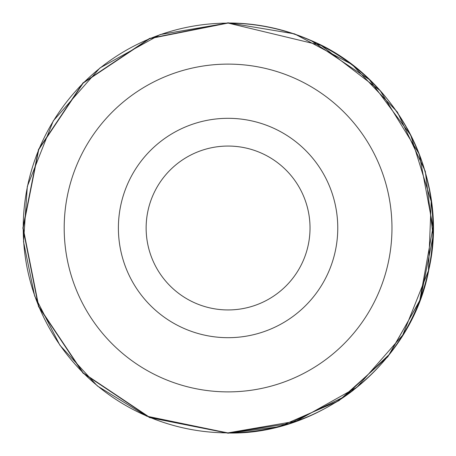 <?xml version="1.0" encoding="UTF-8"?>
<svg xmlns="http://www.w3.org/2000/svg" width="456" height="456" viewBox="0 0 456 456"><rect width="100%" height="100%" fill="white"/><g stroke="black" fill="none" stroke-linecap="round" stroke-linejoin="round"><path stroke-width="0.68" d="M228.08 432.858A204.858 204.858 0 0 1 23.222 228A204.858 204.858 0 0 1 228.08 23.142A204.858 204.858 0 0 1 432.938 228A204.858 204.858 0 0 1 228.08 432.858L296.434 421.122L356.957 387.241L402.705 335.114L428.44 270.704L431.205 201.404L410.691 135.153L369.246 79.543L311.613 40.943M228.08 64.114A163.886 163.886 0 0 0 64.193 228A163.886 163.886 0 0 0 228.08 391.886A163.886 163.886 0 0 0 391.966 228A163.886 163.886 0 0 0 228.08 64.114M228.08 118.315A109.685 109.685 0 0 0 118.395 228A109.685 109.685 0 0 0 228.08 337.685A109.685 109.685 0 0 0 337.765 228A109.685 109.685 0 0 0 228.08 118.315M228.08 146.057A81.943 81.943 0 0 0 146.137 228A81.943 81.943 0 0 0 228.08 309.943A81.943 81.943 0 0 0 310.023 228A81.943 81.943 0 0 0 228.08 146.057M322.078 45.885A204.938 204.938 0 0 1 359.642 70.862M407.219 128.455A204.938 204.938 0 0 1 427.574 181.06M431.142 255.685A204.938 204.938 0 0 1 420.17 299.432M418.671 303.331A204.938 204.938 0 0 1 406.216 329.323M353.423 390.142A204.938 204.938 0 0 1 335.451 402.562M259.897 430.453A204.938 204.938 0 0 1 231.175 432.915M228.08 433.018C322.016 435.098 412.099 361.802 428.834 269.576C450.106 178.29 396.538 75.24 309.504 39.843C283.512 28.665 256.375 23.045 228.08 22.982L160.153 34.565L99.892 67.995L53.272 120.88L27.32 186.424L23.518 241.68L34.645 295.933L59.884 345.226L97.396 385.97L146.655 416.157L228.08 433.018M228.08 432.938L289.115 423.635L344.599 396.595L389.515 354.244L419.788 300.441L433.012 227.185L419.218 154.054L380.201 90.681L321.121 45.401L228.08 23.062L149.648 38.663L83.163 83.095L38.737 149.579L23.142 228.006L38.743 306.432L83.169 372.917L149.653 417.337L228.08 432.938M228.08 433.2L149.557 417.582L82.986 373.099L38.503 306.529L22.88 228.006L38.498 149.477L82.975 82.906L149.551 38.424L228.08 22.8L294.547 33.864L352.112 64.53L397.432 112.125L425.305 171.342L433.12 236.054L420.25 299.957L387.822 356.803L338.905 400.699L279.112 426.753L228.08 433.2"/></g></svg>
